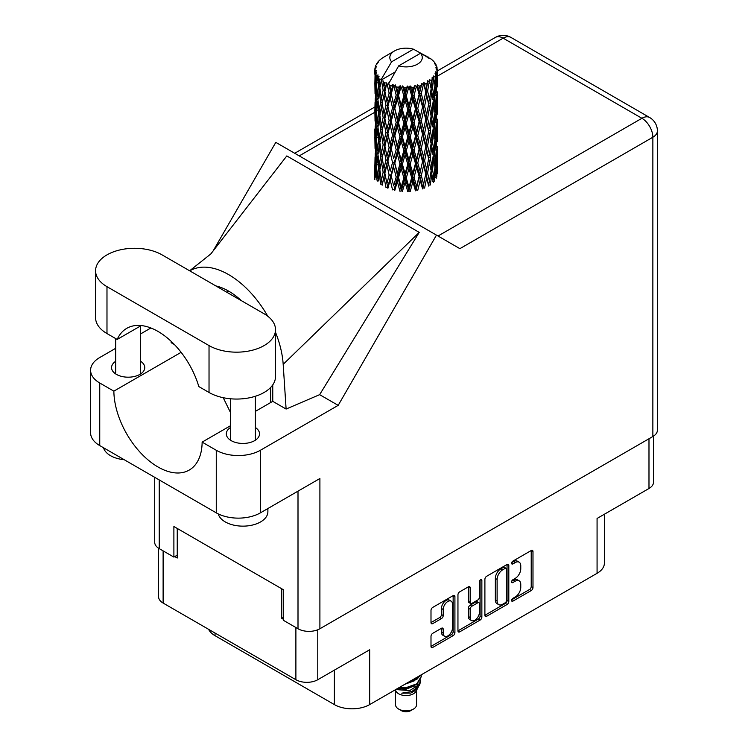 <?xml version="1.0" encoding="UTF-8"?>
<svg xmlns="http://www.w3.org/2000/svg" width="748" height="748" viewBox="0 0 748 748"><rect width="100%" height="100%" fill="white"/><g stroke="black" fill="none" stroke-linecap="round" stroke-linejoin="round"><path stroke-width="1.12" d="M451.128 601.149L449.37 600.13A6.554 3.787 120 0 0 446.089 600.448A6.554 3.787 120 0 0 441.451 608.479L443.218 609.498A6.554 3.787 120 0 1 447.856 601.476A6.554 3.787 120 0 1 451.128 601.149A6.554 3.787 120 0 1 452.493 604.15L452.493 627.862A6.554 3.787 120 0 1 449.632 634.454A6.554 3.787 120 0 1 444.574 636.211A6.554 3.787 120 0 1 443.218 633.21L443.218 629.264A2.45 1.412 120 0 0 442.713 628.142A2.45 1.412 120 0 0 441.488 628.264L432.737 633.313A2.45 1.412 120 0 0 430.998 636.314L430.998 646.422A2.45 1.412 120 0 0 431.512 647.544A2.45 1.412 120 0 0 432.737 647.422L453.185 635.613A2.45 1.412 120 0 0 454.915 632.612L454.915 596.595A2.45 1.412 120 0 0 454.41 595.473A2.45 1.412 120 0 0 453.185 595.595L432.737 607.404A2.45 1.412 120 0 0 430.998 610.405L430.998 622.607A2.45 1.412 120 0 0 431.512 623.729A2.45 1.412 120 0 0 432.737 623.608L441.488 618.559A2.45 1.412 120 0 0 443.218 615.557L443.218 609.498M480.646 579.737L481.862 580.439A1.711 0.991 120 0 0 481.506 579.653A1.711 0.991 120 0 0 480.646 579.737A1.711 0.991 120 0 0 479.44 581.841L479.44 597.044A2.45 1.412 120 0 1 477.701 600.046L471.894 603.402A2.45 1.412 120 0 1 470.67 603.514A2.45 1.412 120 0 1 470.165 602.402L470.165 587.788A2.45 1.412 120 0 0 469.66 586.666A2.45 1.412 120 0 0 468.435 586.787L470.165 587.788M484.9 579.289L484.9 615.305A2.45 1.412 120 0 0 485.405 616.427A2.45 1.412 120 0 0 486.63 616.305L507.079 604.496A2.45 1.412 120 0 0 508.808 601.495L508.808 565.479A2.45 1.412 120 0 0 508.303 564.357A2.45 1.412 120 0 0 507.079 564.478L486.63 576.287A2.45 1.412 120 0 0 484.9 579.289M515.222 596.998L512.838 598.372A1.711 0.991 120 0 0 511.716 599.887A1.711 0.991 120 0 0 511.978 601.261A1.711 0.991 120 0 0 512.838 601.168L531.248 590.546A2.45 1.412 120 0 0 532.987 587.545L532.987 551.519A2.45 1.412 120 0 0 532.473 550.397A2.45 1.412 120 0 0 531.248 550.519L512.838 561.15A1.711 0.991 120 0 0 511.716 562.664A1.711 0.991 120 0 0 511.978 564.039A1.711 0.991 120 0 0 512.838 563.955L515.222 562.58A7.845 4.525 120 0 1 519.14 562.187A7.845 4.525 120 0 1 520.767 565.778L520.767 568.779A7.845 4.525 120 0 1 515.222 578.382L512.838 579.765A1.711 0.991 120 0 0 511.716 581.271A1.711 0.991 120 0 0 511.978 582.645A1.711 0.991 120 0 0 512.838 582.561L515.222 581.187A7.845 4.525 120 0 1 519.14 580.794A7.845 4.525 120 0 1 520.767 584.384L520.767 587.386A7.845 4.525 120 0 1 515.222 596.998M480.132 620.055L459.683 631.864A2.45 1.412 120 0 1 458.459 631.985A2.45 1.412 120 0 1 457.954 630.863L478.365 619.035L480.132 620.055A2.45 1.412 120 0 0 481.862 617.053L481.862 580.439M459.683 631.864L457.954 630.863L457.954 594.847A2.45 1.412 120 0 1 459.683 591.846L468.435 586.787M215.031 633.032L215.031 635.678L334.375 704.588A24.965 14.418 0 0 0 369.68 704.588L597.072 573.305A24.965 14.418 0 0 0 604.393 563.104L604.393 514.241M597.072 573.305L597.072 518.457L648.984 488.491A15.484 8.939 0 0 0 653.518 482.17L653.518 436.112M158.585 548.237L158.585 596.745A15.484 8.939 0 0 0 163.12 603.066L295.89 679.717A15.484 8.939 0 0 0 317.778 679.717L369.68 649.75L369.68 704.588M215.031 635.678A24.965 14.418 180 0 1 208.617 629.33M283.352 617.437L281.762 618.353L283.352 619.269M281.762 618.353L281.762 588.788M174.77 556.577L177.248 558.008L177.248 528.453M519.14 580.794L517.382 579.775A7.845 4.525 120 0 0 513.455 580.168L515.222 581.187M511.763 581.149L513.455 580.168M519.14 562.187L517.382 561.168A7.845 4.525 120 0 0 513.455 561.561L515.222 562.58M511.763 562.533L513.455 561.561M511.763 599.756L529.49 589.527A2.45 1.412 120 0 0 531.22 586.516L531.22 550.537M484.9 615.267L505.311 603.477A2.45 1.412 120 0 0 507.041 600.476L507.041 564.497M505.171 602.795A1.711 0.991 120 0 0 506.387 600.7L506.387 569.078A1.711 0.991 120 0 0 506.031 568.293A1.711 0.991 120 0 0 505.171 568.377L502.656 569.826A7.845 4.525 120 0 0 497.111 579.438L497.111 601.046A7.845 4.525 120 0 0 498.738 604.636A7.845 4.525 120 0 0 502.656 604.244L505.171 602.795M506.031 568.293L504.264 567.274A1.711 0.991 120 0 0 503.404 567.358L505.171 568.377M498.738 604.636L496.971 603.617A7.845 4.525 120 0 1 495.344 600.027L495.344 578.419A7.845 4.525 120 0 1 500.889 568.807L503.404 567.358M468.398 586.806L468.398 601.373A2.45 1.412 120 0 0 468.912 602.495L470.67 603.514M480.094 580.205L480.094 616.034L481.862 617.053M470.165 617.558A6.554 3.787 120 0 0 471.521 620.56A6.554 3.787 120 0 0 476.579 618.802A6.554 3.787 120 0 0 479.44 612.201L479.44 603.851A2.45 1.412 120 0 0 478.926 602.729A2.45 1.412 120 0 0 477.701 602.851L471.894 606.198A2.45 1.412 120 0 0 470.165 609.199L470.165 617.558L468.398 616.539A6.554 3.787 120 0 0 469.763 619.54L471.521 620.56M478.926 602.729L477.168 601.71A2.45 1.412 120 0 0 475.943 601.831L477.701 602.851M468.398 616.539L468.398 608.18A2.45 1.412 120 0 1 470.137 605.179L475.943 601.831M478.365 619.035A2.45 1.412 120 0 0 480.094 616.034M444.574 636.211L442.816 635.192A6.554 3.787 120 0 1 441.451 632.191L441.451 628.283M430.998 622.57L439.721 617.539A2.45 1.412 120 0 0 441.451 614.538L441.451 608.479M430.998 646.384L451.418 634.594A2.45 1.412 120 0 0 453.148 631.593L453.148 595.614M395.561 690.404L395.561 704.794A10.491 6.059 0 0 0 398.637 709.067L401.283 710.6A6.741 3.89 0 0 0 410.82 710.6L413.466 709.067A10.491 6.059 0 0 0 416.543 704.794L416.543 690.404M401.283 710.6L398.637 709.067A10.491 6.059 0 0 0 413.466 709.067M395.253 689.824L396.029 691.274A10.491 6.059 0 0 0 398.637 693.779A10.491 6.059 0 0 0 416.075 691.274L418.384 686.729M416.178 687.936A10.491 6.059 0 0 0 414.467 685.888M396.758 689.628L409.745 690.582L419.927 684.018L419.095 685.598L411.924 691.535L401.713 693.172L410.783 693.087L417.936 687.777M420.011 681.148L419.609 684.411M419.927 684.018L420.703 679.801M398.684 687.842A15.231 8.789 0 0 0 400.227 688.272L406.052 688.31L416.823 684.457L421.274 676.641M399.273 687.496L406.052 687.664L416.823 683.822L421.283 676.323L421.133 674.883M406.875 683.111L416.823 679.362L420.451 675.276M408.427 682.213L416.823 678.726L419.899 675.594M383.986 86.506L383.191 82.028A31.21 18.017 0 0 0 383.986 82.504A31.21 18.017 0 0 0 384.809 82.963L383.986 86.506L384.865 90.256L383.986 95.024L385.968 105.477L383.986 113.808L382.163 103.271L386.669 83.888L386.538 82.888L384.809 82.963M382.163 103.271L383.986 95.024M383.986 141.129L382.163 130.591L384.865 117.558L383.986 122.345L385.968 132.798L383.986 141.129L384.865 144.888L383.986 149.665L385.968 160.1L383.986 168.45L382.163 157.903L386.922 137.492L389.119 147.795L386.922 156.285L384.865 145.888M382.163 130.591L383.986 122.345M382.163 157.903L383.986 149.665M383.986 176.977L382.163 185.224L384.865 172.208L383.986 176.977L385.968 187.421L387.688 187.299L384.865 173.209L386.922 164.812L389.119 175.116L386.922 183.597M374.954 68.255A31.21 18.017 0 0 1 375.01 67.881L376.366 66.422L375.365 66.478A31.21 18.017 0 0 1 375.861 65.188L377.478 63.543L376.581 63.832A31.21 18.017 0 0 1 376.796 63.487L378.292 62.234L377.74 62.178A31.21 18.017 0 0 1 378.787 60.999L380.059 59.793A31.21 18.017 0 0 1 380.423 59.485L381.901 58.353A31.21 18.017 0 0 1 383.415 57.362L394.579 50.911A16.232 9.369 0 0 0 391.606 61.794L381.611 78.802L379.788 79.503L379.189 82.935L378.619 78.362L379.058 76.249L377.544 77.091L378.582 86.581L377.413 94.566L376.45 83.72L377.282 76.745L378.095 74.968L376.422 75.426L376.085 78.792L375.786 74.155L376.674 72.135L375.281 72.771L375.767 82.364L375.225 90.228L375.178 72.397L376.291 70.761L374.916 70.995L374.86 74.323L374.841 69.667L376.132 67.816L374.954 68.255L374.926 69.545M374.841 69.667A31.21 18.017 0 0 0 374.841 69.76A31.21 18.017 0 0 0 374.916 70.995M375.786 74.155A31.21 18.017 0 0 0 376.422 75.426M378.619 78.362A31.21 18.017 0 0 0 379.788 79.503M426.164 56.942L426.07 55.941A31.21 18.017 0 0 0 424.303 55.146L413.438 49.19A16.232 9.369 0 0 0 394.579 50.911M437.206 168.936L437.243 149.993M435.289 177.398L436.757 176.865L437.122 165.934L437.262 173.77M436.888 165.149L437.122 165.934M428.426 57.577L428.352 57.157A31.21 18.017 0 0 0 427.893 56.885L427.23 56.904M437.206 141.624L437.243 122.691M437.262 146.449L437.122 157.407L437.262 146.449M436.982 162.372L436.514 173.293L435.813 165.411L436.514 154.509L436.982 162.372M433.859 177.538L432.531 169.516L433.859 158.754L434.981 166.739L433.859 177.538L432.746 181.483L434.392 181.175L435.42 170.338L436.215 178.248M434.84 168.197L435.42 170.338M435.934 175.172L436.514 173.293M435.813 165.411L434.242 165.841M436.084 153.013L436.514 154.509M436.776 158.52L437.122 157.407M436.757 149.544L435.289 150.077M436.888 137.828L437.122 138.623M433.12 61.102L433.083 60.756A31.21 18.017 0 0 0 432.746 60.429L431.4 59.251A31.21 18.017 0 0 0 431.372 59.223A31.21 18.017 0 0 0 429.997 58.204L429.53 58.194M428.352 57.157L428.267 58.157M394.991 72.07L381.424 79.905L381.611 78.802M381.19 80.653A31.21 18.017 0 0 0 381.592 80.952L383.135 90.256L381.396 98.456L379.834 87.797L381.424 79.905M383.191 82.028L383.322 81.027L381.592 80.952M386.669 83.888A31.21 18.017 0 0 0 387.184 84.113L389.119 93.163L386.922 101.644L384.865 91.256M431.372 59.223L420.498 53.267L398.665 65.871L388.483 83.982L387.184 84.113M437.206 114.313L437.243 95.379M437.262 119.138L437.122 130.077L437.262 119.138M436.982 135.051L436.514 145.982L435.813 138.09L436.514 127.188L436.982 135.051M436.215 150.928L435.42 161.811L434.392 153.854L435.42 143.027L436.215 150.928M387.445 186.074L387.903 188.29L390.166 179.744L392.541 189.87L394.149 189.506L394.794 190.431L397.347 181.54L399.965 191.301L401.367 190.712L402.387 191.525L405.07 182.25L407.772 191.619L408.876 190.852L410.203 191.488L412.859 181.82L415.467 190.805L416.197 189.908L417.767 190.329L420.217 180.296L422.564 188.917L422.891 187.935L424.593 188.122L426.687 177.753L428.632 186.065L428.529 185.065L430.25 185.008L431.867 174.368L433.279 182.428M433.083 60.756L434.223 62A31.21 18.017 0 0 1 435.13 63.215L434.466 63.253L435.925 64.552A31.21 18.017 0 0 1 436.112 64.917L435.14 64.59L436.673 66.292A31.21 18.017 0 0 1 437.038 67.6L435.934 67.507L437.234 69.012A31.21 18.017 0 0 1 437.253 69.386L436.009 68.9L437.206 70.798L437.122 75.455L436.991 72.117L435.532 71.836L436.58 73.51L436.982 80.419L436.514 91.34L435.813 83.458L436.439 73.874L435.009 73.192L435.785 75.239L435.42 79.868L435.009 76.483L433.27 75.969L434.981 84.786L433.859 95.594L432.531 87.553L433.709 78.11L432.176 77.212L431.867 83.888L431.203 80.429L429.305 79.653L429.866 82.43L429.305 79.653M398.665 65.871A16.232 9.369 0 0 0 417.524 64.16A16.232 9.369 0 0 0 420.498 53.267M389.184 84.926A31.21 18.017 0 0 0 391.167 85.599L390.166 89.274L388.67 82.878M393.355 86.226A31.21 18.017 0 0 0 393.953 86.375L396.178 95.118L393.654 103.944L391.232 93.883L393.355 86.226L393.055 84.328L391.167 85.599M396.253 86.871A31.21 18.017 0 0 0 398.45 87.236L397.347 91.06L395.271 84.879L393.953 86.375M400.844 87.525A31.21 18.017 0 0 0 401.489 87.591L403.845 95.996L401.171 105.206L398.525 95.51L400.844 87.525L400.18 85.702L398.45 87.236M403.929 87.74A31.21 18.017 0 0 0 406.22 87.778L405.07 91.77L403.929 87.74L402.564 85.927L401.489 87.591M408.66 87.722A31.21 18.017 0 0 0 409.315 87.684L411.662 95.744L408.988 105.346L406.295 96.043L408.66 87.722L407.669 86.02L406.22 87.778M411.737 87.479A31.21 18.017 0 0 0 413.971 87.189L412.859 91.35L411.737 87.479L410.072 85.889L409.315 87.684M416.318 86.777A31.21 18.017 0 0 0 416.926 86.656L419.123 94.388L416.627 104.365L414.046 95.435L416.318 86.777L415.056 85.244L413.971 87.189M419.189 86.104A31.21 18.017 0 0 0 421.236 85.506L420.217 89.816L419.189 86.104L417.328 84.767L416.926 86.656M423.321 84.767A31.21 18.017 0 0 0 423.864 84.561L425.752 91.995L423.592 102.317L421.302 93.743L423.321 84.767L421.881 83.43L421.236 85.506M425.818 83.711A31.21 18.017 0 0 0 427.538 82.832L426.687 87.273L425.818 83.711L423.882 82.645L423.864 84.561M429.249 81.822A31.21 18.017 0 0 0 429.679 81.541L431.157 88.722L429.464 99.325L427.594 91.06L429.249 81.822L427.706 80.7L427.538 82.832M431.203 80.429A31.21 18.017 0 0 0 432.494 79.335M435.009 76.483A31.21 18.017 0 0 0 435.785 75.239M436.991 72.117A31.21 18.017 0 0 0 437.206 70.798M431.11 171.002L431.867 174.368M432.531 169.516L430.829 169.703L431.867 165.841L430.25 157.688L431.867 147.057L433.279 155.107L431.867 165.841M433.176 155.986L433.859 158.754M434.663 164.336L435.42 161.811M434.392 153.854L432.746 154.163L433.859 150.226L432.531 142.195L433.859 131.433L434.981 139.418L433.859 150.226M434.84 140.876L435.42 143.027M435.934 147.861L436.514 145.982M435.813 138.09L434.242 138.511M436.084 125.701L436.514 127.188M436.776 131.19L437.122 130.077M436.757 122.242L435.289 122.775M436.888 110.508L437.122 111.293M436.168 65.721L436.112 64.917M435.065 63.786L435.13 63.215M437.206 86.983L437.253 69.386M437.262 91.826L437.122 102.766L437.262 91.826M436.982 107.731L436.514 118.67L435.813 110.76L436.514 99.877L436.982 107.731M436.215 123.616L435.42 134.49L434.392 126.543L435.42 115.706L436.215 123.616M431.157 170.684L429.464 181.278L427.594 173.012L429.464 162.494L431.157 170.684M427.594 173.012L425.864 172.956L428.529 185.065L429.464 181.278M425.752 173.947L423.592 184.26L421.302 175.696L423.592 165.476L426.687 177.753M430.25 157.688L428.529 157.744L429.866 164.373M428.632 158.744L426.687 169.226L424.593 160.801L426.687 150.442L429.464 162.494M431.11 143.681L431.867 147.057M432.531 142.195L430.829 142.382L431.867 138.511L430.25 130.376L431.867 119.727L433.279 127.805L431.867 138.511M433.176 128.675L433.859 131.433M434.663 137.006L435.42 134.49M434.392 126.543L432.746 126.851L433.859 122.915L432.531 114.865L433.859 104.131L434.981 112.097L433.859 122.915M434.84 113.556L435.42 115.706M435.934 120.55L436.514 118.67M435.813 110.76L434.242 111.19M436.084 98.39L436.514 99.877M436.776 103.869L437.122 102.766M436.757 94.921L435.289 95.454M436.888 83.187L437.122 83.972M436.991 68.723L437.038 67.6M436.215 96.296L435.42 107.17L434.392 99.222L435.42 88.386L436.215 96.296M431.157 143.364L429.464 153.966L427.594 145.692L429.464 135.173L431.157 143.364M421.302 175.696L419.656 175.387L422.891 187.935L423.592 184.26M419.123 176.341L416.627 186.308L414.046 177.398L416.627 167.524L419.123 176.341L419.656 175.387L420.217 180.296M424.593 160.801L422.891 160.614L425.864 172.956L426.687 169.226M422.564 161.596L420.217 171.769L417.767 163.008L420.217 152.985L422.564 161.596L422.891 160.614L423.592 165.476M427.594 145.692L425.864 145.626L428.529 157.744L429.464 153.966M425.752 146.627L423.592 156.949L421.302 148.375L423.592 138.156L426.687 150.442M430.25 130.376L428.529 130.442L429.866 137.071M428.632 131.442L426.687 141.896L424.593 133.499L426.687 123.111L429.464 135.173M431.11 116.351L431.867 119.727M432.531 114.865L430.829 115.052L431.867 111.2L430.25 103.056L431.867 92.406L433.279 100.484L431.867 111.2M433.176 101.363L433.859 104.131M434.663 109.685L435.42 107.17M434.392 99.222L432.746 99.531L433.859 95.594M434.84 86.235L435.42 88.386M435.934 93.22L436.514 91.34M435.813 83.458L434.242 83.879M436.776 76.567L437.122 75.455M431.157 116.034L429.464 126.655L427.594 118.371L429.464 107.862L431.157 116.034M414.046 177.398L412.587 176.855L416.197 189.908L416.627 186.308M411.662 177.706L408.988 187.299L406.295 177.996L408.988 168.515L411.662 177.706L412.587 176.855L412.859 181.82M417.767 163.008L416.197 162.578L419.656 175.387L420.217 171.769M415.467 163.485L412.859 173.293L410.203 164.167L412.859 154.509L415.467 163.485L416.197 162.578L416.627 167.524M421.302 148.375L419.656 148.067L422.891 160.614L423.592 156.949M419.123 149.02L416.627 159.006L414.046 150.067L416.627 140.213L419.123 149.02L419.656 148.067L420.217 152.985M424.593 133.499L422.891 133.312L425.864 145.626L426.687 141.896M422.564 134.294L420.217 144.439L417.767 135.706L420.217 125.655L422.564 134.294L422.891 133.312L423.592 138.156M427.594 118.371L425.864 118.306L428.529 130.442L429.464 126.655M425.752 119.306L423.592 129.638L421.302 121.054L423.592 110.854L426.687 123.111M430.25 103.056L428.529 103.121L429.876 109.778M428.632 104.122L426.687 114.584L424.593 106.179L426.687 95.791L429.464 107.862M431.11 89.04L431.867 92.406M432.531 87.553L430.829 87.74L431.867 83.888M434.663 82.383L435.42 79.868M406.295 177.996L405.107 177.267L408.876 190.852L408.988 187.299M403.845 177.949L401.171 187.159L398.525 177.463L401.171 168.375L403.845 177.949L405.107 177.267L405.07 182.25M410.203 164.167L408.876 163.532L412.587 176.855L412.859 173.293M407.772 164.298L405.07 173.723L402.387 164.205L405.07 154.939L407.772 164.298L408.876 163.532L408.988 168.515M414.046 150.067L412.587 149.535L416.197 162.578L416.627 159.006M411.662 150.376L408.988 159.988L406.295 150.675L408.988 141.194L411.662 150.376L412.587 149.535L412.859 154.509M417.767 135.706L416.197 135.276L419.656 148.067L420.217 144.439M415.467 136.183L412.859 145.972L410.203 136.856L412.859 127.188L415.467 136.183L416.197 135.276L416.627 140.213M421.302 121.054L419.656 120.746L422.891 133.312L423.592 129.638M419.123 121.69L416.627 131.685L414.046 122.747L416.627 112.901L419.123 121.69L419.656 120.746L420.217 125.655M424.593 106.179L422.891 105.992L425.864 118.306L426.687 114.584M422.564 106.973L420.217 117.127L417.767 108.385L420.217 98.334L422.564 106.973L422.891 105.992L423.592 110.854M427.594 91.06L425.864 90.994L428.529 103.121L429.464 99.325M425.752 91.995L426.687 95.791M398.525 177.463L397.693 176.593L401.367 190.712L401.171 187.159M396.178 177.07L393.654 185.897L391.232 175.836L393.654 167.113L396.178 177.07L397.693 176.593L397.347 181.54M402.387 164.205L401.367 163.391L405.107 177.267L405.07 173.723M399.965 163.98L397.347 173.012L394.794 163.111L397.347 154.228L399.965 163.98L401.367 163.391L401.171 168.375M406.295 150.675L405.107 149.946L408.876 163.532L408.988 159.988M403.845 150.629L401.171 159.848L398.525 150.142L401.171 141.054L403.845 150.629L405.107 149.946L405.07 154.939M410.203 136.856L408.876 136.22L412.587 149.535L412.859 145.972M407.772 136.996L405.07 146.393L402.387 136.893L405.07 127.609L407.772 136.996L408.876 136.22L408.988 141.194M414.046 122.747L412.587 122.214L416.197 135.276L416.627 131.685M411.662 123.055L408.988 132.677L406.295 123.345L408.988 113.892L411.662 123.055L412.587 122.214L412.859 127.188M417.767 108.385L416.197 107.955L419.656 120.746L420.217 117.127M415.467 108.862L412.859 118.652L410.203 109.535L412.859 99.867L415.467 108.862L416.197 107.955L416.627 112.901M421.302 93.743L419.656 93.435L422.891 105.992L423.592 102.317M419.123 94.388L419.656 93.435L420.217 98.334M423.882 82.645L425.864 90.994L426.687 87.273M391.232 175.836L393.654 185.897M389.119 175.116L390.802 174.864L390.166 179.744M394.794 163.111L397.693 176.593L397.347 173.012M392.541 162.55L390.166 171.217L387.903 160.97L390.166 152.433L392.541 162.55L394.149 162.185L393.654 167.113M398.525 150.142L397.693 149.263L401.367 163.391L401.171 159.848M396.178 149.75L393.654 158.585L391.232 148.515L393.654 139.792L396.178 149.75L397.693 149.263L397.347 154.228M402.387 136.893L401.367 136.089L405.107 149.946L405.07 146.393M399.965 136.678L397.347 145.682L394.794 135.809L397.347 126.908L399.965 136.678L401.367 136.089L401.171 141.054M406.295 123.345L405.107 122.616L408.876 136.22L408.988 132.677M403.845 123.308L401.171 132.536L398.525 122.822L401.171 113.743L403.845 123.308L405.107 122.616L405.07 127.609M410.203 109.535L408.876 108.899L412.587 122.214L412.859 118.652M407.772 109.675L405.07 119.082L402.387 109.573L405.07 100.288L407.772 109.675L408.876 108.899L408.988 113.892M414.046 95.435L412.587 94.903L416.197 107.955L416.627 104.365M411.662 95.744L412.587 94.903L412.859 99.867M417.328 84.767L419.656 93.435L420.217 89.816M384.865 173.209L383.986 168.45M387.903 160.97L390.166 171.217M385.968 160.1L387.688 159.978L386.922 164.812M391.232 148.515L393.654 158.585M389.119 147.795L390.802 147.543L390.166 152.433M394.794 135.809L397.693 149.263L397.347 145.682M392.541 135.248L390.166 143.897L387.903 133.658L390.166 125.112L392.541 135.248L394.149 134.874L393.654 139.792M398.525 122.822L397.693 121.943L401.367 136.089L401.171 132.536M396.178 122.42L393.654 131.274L391.232 121.185L393.654 112.49L396.178 122.42L397.693 121.943L397.347 126.908M402.387 109.573L401.367 108.769L405.107 122.616L405.07 119.082M399.965 109.358L397.347 118.371L394.794 108.488L397.347 99.578L399.965 109.358L401.367 108.769L401.171 113.743M406.295 96.043L405.107 95.314L408.876 108.899L408.988 105.346M403.845 95.996L405.107 95.314L405.07 100.288M410.072 85.889L412.587 94.903L412.859 91.35M383.135 172.208L381.396 180.399L379.834 169.749L381.396 161.615L383.135 172.208L384.865 172.208L387.688 159.978L386.922 156.285M377.918 181.427L379.189 173.405L380.657 184.102L382.378 184.232L381.396 180.399M379.909 170.348L379.189 173.405M382.172 157.95L381.396 161.615M387.455 158.782L387.688 159.978L390.802 147.543L390.166 143.897M387.903 133.658L390.802 147.543L394.149 134.874L393.654 131.274M385.968 132.798L387.688 132.667L386.922 137.492M391.232 121.185L394.149 134.874L397.693 121.943L397.347 118.371M389.119 120.465L386.922 128.974L384.865 118.558L386.922 110.19L389.119 120.465L390.802 120.222L390.166 125.112M394.794 108.488L397.693 121.943L401.367 108.769L401.171 105.206M392.541 107.927L390.166 116.576L387.903 106.338L390.166 97.792L392.541 107.927L394.149 107.553L393.654 112.49M398.525 95.51L397.693 94.631L401.367 108.769L405.107 95.314L405.07 91.77M396.178 95.118L397.693 94.631L397.347 99.578M402.564 85.927L405.107 95.314L407.669 86.02M383.135 144.888L381.396 153.097L379.834 142.429L381.396 134.303L383.135 144.888L384.865 144.888L387.688 132.667L386.922 128.974M380.657 156.781L379.189 164.878L377.918 154.107L379.189 146.094L380.657 156.781L382.378 156.912L381.396 153.097M378.582 168.534L377.413 176.519L376.45 165.682L377.413 157.725L378.582 168.534L380.264 168.786L379.189 164.878M375.44 177.145L376.085 169.263L376.945 180.128L378.553 180.502M376.59 167.44L376.085 169.263M378.236 179.324L377.413 176.519M378.049 155.266L377.413 157.725M379.919 143.027L379.189 146.094M382.172 130.648L381.396 134.303M387.455 131.47L387.688 132.667L390.802 120.222L390.166 116.576M384.865 118.558L383.986 113.808M387.903 106.338L390.802 120.222L394.149 107.553L393.654 103.944M385.968 105.477L387.688 105.346L386.922 110.19M391.232 93.883L394.149 107.553L397.693 94.631L397.347 91.06M389.119 93.163L390.802 92.911L390.166 97.792M395.271 84.879L397.693 94.631L400.18 85.702M383.135 117.558L381.396 125.776L379.834 115.108L381.396 106.992L383.135 117.558L384.865 117.558L387.688 105.346L386.922 101.644M380.657 129.479L379.189 137.557L377.918 126.805L379.189 118.773L380.657 129.479L382.378 129.6L381.396 125.776M378.582 141.213L377.413 149.207L376.45 138.361L377.413 130.414L378.582 141.213L380.264 141.456L379.189 137.557M376.945 152.807L376.085 160.736L375.44 149.824L376.085 141.952L376.945 152.807L378.553 153.181M375.767 164.326L375.225 172.18L375.225 153.396L375.767 164.326L377.282 164.803M374.841 179.614L374.86 164.803L375.524 175.939M375.692 173.695L375.225 172.18M375.561 152.246L375.225 153.396M376.749 162.952L376.085 160.736M376.59 140.128L376.085 141.952M378.236 152.003L377.413 149.207M378.049 127.955L377.413 130.414M379.919 115.697L379.189 118.773M382.172 103.327L381.396 106.992M387.445 104.122L387.688 105.346L390.802 92.911L390.166 89.274M388.689 83L390.802 92.911L393.055 84.328M380.657 102.158L379.189 110.246L377.918 99.484L379.189 91.452L380.657 102.158L382.378 102.28L381.396 98.456M378.582 113.883L377.413 121.896L376.45 111.031L377.413 103.102L378.582 113.883L380.264 114.135L379.189 110.246M376.945 125.505L376.085 133.415L375.44 122.513L376.085 114.631L376.945 125.505L378.553 125.87M375.767 136.996L375.225 144.869L375.225 126.075L375.767 136.996L377.282 137.482M375.057 148.422L374.86 137.492L375.524 148.618M375.057 156.93L374.898 164.663M375.692 146.384L375.225 144.869M375.561 124.925L375.225 126.075M376.749 135.631L376.085 133.415M376.59 112.798L376.085 114.631M378.236 124.701L377.413 121.896M378.049 100.643L377.413 103.102M379.909 88.386L379.189 91.452M383.135 90.256L384.865 90.256L386.538 82.888M376.945 98.184L376.085 106.094L375.44 95.192L376.085 87.301L376.945 98.184L378.553 98.549M375.767 109.675L375.225 117.558L375.225 98.764L375.767 109.675L377.282 110.152M375.057 121.12L374.86 110.162L375.524 121.316M374.86 128.965L374.898 137.352M375.057 129.6L374.86 128.946M375.692 119.072L375.225 117.558M375.561 97.623L375.225 98.764M376.749 108.31L376.085 106.094M376.59 85.487L376.085 87.301M378.236 97.371L377.413 94.566M413.438 49.19L391.606 61.794M378.582 86.581L380.264 86.824L379.189 82.935M375.057 93.799L374.86 82.841L375.524 93.996M375.057 102.289L374.898 110.031M375.692 91.742L375.225 90.228M375.767 82.364L377.282 82.85M376.749 80.999L376.085 78.792M375.057 74.978L374.898 82.701M375.365 66.478L375.421 67.432M376.581 63.832L376.524 64.506M400.227 688.272L398.469 687.964M410.783 693.087L414.429 691.04L416.823 688.478M417.58 686.879L417.908 683.597M417.87 684.289L417.777 683.7M404.911 684.242L414.588 680.727M416.449 687.749L417.908 683.653M397.599 688.469L406.052 689.226L414.588 685.822M415.056 85.244L387.688 187.299M421.881 83.43L412.587 122.214L394.149 189.506M424.509 98.016L416.197 135.276L401.367 190.712M424.518 125.318L416.197 162.578L408.876 190.852M424.509 152.667L416.197 189.908M424.509 179.997L422.891 187.935M270.645 387.464L270.645 402.555M162.064 254.872A38.952 22.487 -0 0 0 106.983 254.872A38.952 22.487 -0 0 0 95.576 270.767A38.952 22.487 -0 0 0 106.983 286.671L209.029 345.585A38.952 22.487 -0 0 0 251.468 350.457A38.952 22.487 -0 0 0 275.516 329.681A38.952 22.487 -0 0 0 264.109 313.786L162.064 254.872M267.887 508.528L267.887 511.735A24.965 14.418 180 0 1 260.575 521.926A24.965 14.418 180 0 1 235.134 525.423A24.965 14.418 180 0 1 218.238 513.895M124.215 459.711A24.965 14.418 180 0 1 103.514 447.753M230.44 427.538A16.606 9.584 -0 0 0 226.317 433.859A16.606 9.584 -0 0 0 236.564 442.713A16.606 9.584 -0 0 0 254.666 440.637A16.606 9.584 -0 0 0 259.528 433.859A16.606 9.584 -0 0 0 255.405 427.538M115.678 361.284A16.606 9.584 -0 0 0 111.564 367.605A16.606 9.584 -0 0 0 121.812 376.459A16.606 9.584 -0 0 0 139.904 374.383A16.606 9.584 -0 0 0 144.766 367.605A16.606 9.584 -0 0 0 140.652 361.284M95.576 270.767L95.576 317.657A38.952 22.487 -0 0 0 106.983 333.561L117.174 339.442A62.421 36.035 -120 0 1 126.795 328.325A62.421 36.035 -120 0 1 198.828 386.585L209.029 392.476A38.952 22.487 -0 0 0 251.468 397.347A38.952 22.487 -0 0 0 275.516 376.571L275.516 329.681M652.864 436.514L652.864 137.239A15.484 8.939 180 0 0 657.399 130.919L657.399 430.194A15.484 8.939 180 0 1 652.864 436.514L319.901 628.75L319.901 478.505L260.398 512.857A31.21 18.017 180 0 1 216.266 512.857L99.746 445.584A31.21 18.017 180 0 1 90.602 432.84L90.602 370.251A31.21 18.017 -0 0 0 99.746 382.995L99.746 445.584M90.602 370.251A31.21 18.017 -0 0 1 99.746 357.516L115.678 348.306M140.652 333.898L150.89 327.979M181.128 352.317L113.864 391.148L99.746 382.995M174.452 344.585L171.124 342.668L171.217 341.387M216.266 512.857L216.266 450.268L202.138 442.115L230.44 425.771M216.266 450.268A31.21 18.017 -0 0 0 260.398 450.268L338.18 405.36L319.648 394.654L286.11 409.053L272.758 401.339L255.405 411.353M210.543 254.283L286.811 155.93L419.226 232.376L283.183 364.341L286.11 409.053M319.648 394.654L419.226 232.376M338.18 405.36L436.467 235.124L275.806 142.363L213.087 251.001M177.248 555.156L173.891 557.092L159.24 548.63A15.484 8.939 180 0 1 154.705 542.309L154.705 477.308M319.901 628.75A15.484 8.939 180 0 1 298.003 628.75L283.352 620.288L283.352 589.705L173.891 526.517L173.891 557.092M436.467 235.124L459.721 248.551M113.864 391.148A62.421 36.035 -120 0 0 141.353 453.606A62.421 36.035 -120 0 0 189.216 470.071A62.421 36.035 -120 0 0 202.138 442.115M223.222 397.693L230.44 412.429M272.758 384.883L272.758 400.732A62.421 36.035 60 0 1 272.758 401.339M283.183 364.341A77.399 44.684 -120 0 0 275.516 332.29M267.756 316.217A77.399 44.684 -120 0 0 189.758 270.86M215.845 285.914A62.421 36.035 60 0 1 241.398 300.677M141.232 325.558L117.174 339.442M648.984 488.491L648.984 438.749M317.778 679.717L317.778 629.769M163.12 603.066L163.12 550.874M295.89 679.717L295.89 627.525M511.623 581.86L512.838 582.561M511.623 563.253L512.838 563.955M531.248 550.519L532.987 551.519M531.22 586.516L532.987 587.545M529.49 589.527L531.248 590.546M511.623 600.476L512.838 601.168M507.079 564.478L508.808 565.479M507.041 600.476L508.808 601.495M505.311 603.477L507.079 604.496M484.9 615.305L486.63 616.305M500.889 568.807L502.656 569.826M495.344 578.419L497.111 579.438M495.344 600.027L497.111 601.046M468.398 601.373L470.165 602.402M470.137 605.179L471.894 606.198M468.398 608.18L470.165 609.199M441.488 628.264L443.218 629.264M441.451 632.191L443.218 633.21M441.451 614.538L443.218 615.557M439.721 617.539L441.488 618.559M430.998 622.607L432.737 623.608M453.185 595.595L454.915 596.595M453.148 631.593L454.915 632.612M451.418 634.594L453.185 635.613M430.998 646.422L432.737 647.422M334.375 670.133L334.375 704.588M438.01 236.013L641.924 118.287L503.152 38.167L437.262 76.212M374.841 112.247L299.237 155.893M298.003 628.75L298.003 491.146M159.24 479.926L159.24 548.63M260.398 450.268L260.398 512.857M657.399 130.919A15.484 15.484 0 0 0 649.657 117.52A15.484 8.939 120 0 0 641.924 118.287A15.484 8.939 60 0 1 652.864 137.239L459.898 248.654M228.626 291.112L226.728 292.206M495.41 37.4A15.484 8.939 60 0 1 503.152 38.167A15.484 8.939 120 0 1 510.893 37.4A15.484 15.484 0 0 0 495.41 37.4L437.262 70.976M209.029 392.476L209.029 345.585M106.983 333.561L106.983 286.671M421.283 676.968L421.283 676.323M437.262 165.944L437.262 153.994M437.262 138.642L437.262 126.664M437.262 111.321L437.262 99.362M437.262 83.991L437.262 72.042M115.678 338.582L115.678 373.925M230.44 398.778L230.44 440.179M211.338 253.525L189.637 270.785M374.851 107.001L294.703 153.275M649.657 117.52L510.893 37.4M255.405 396.253L255.405 440.179M140.652 325.894L140.652 373.925"/></g></svg>

